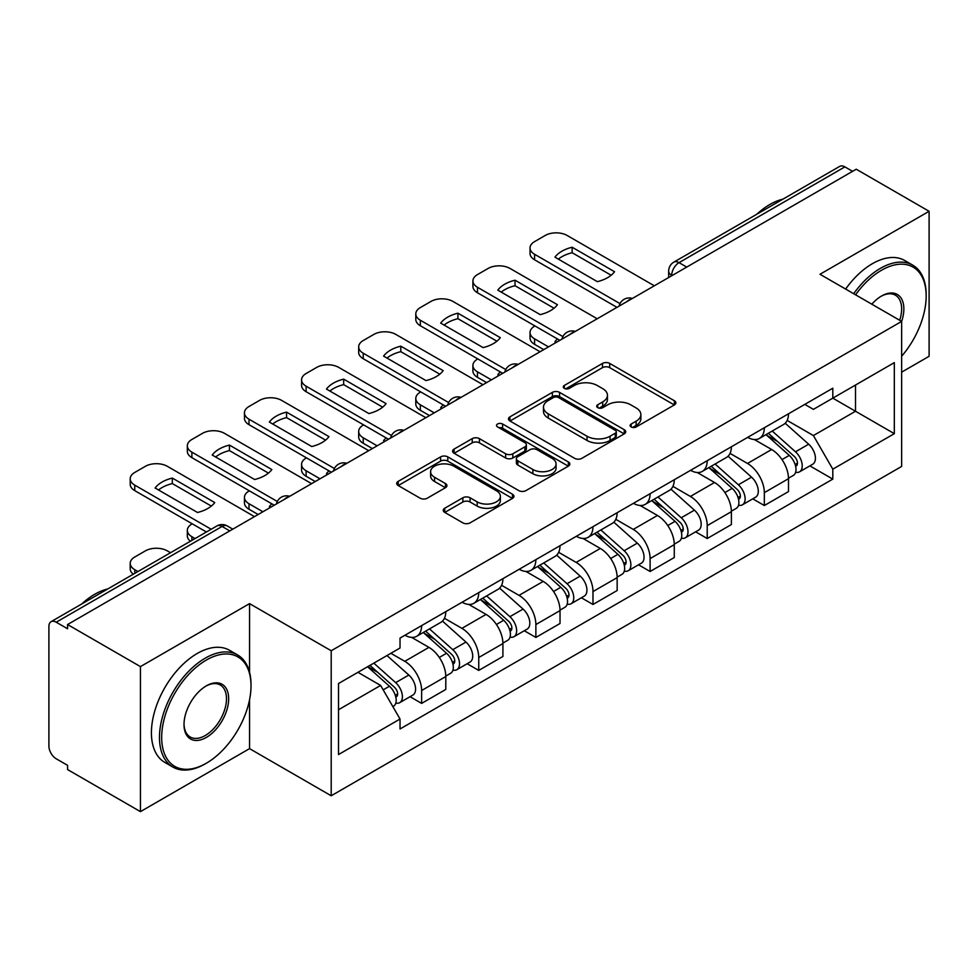 <?xml version="1.0" encoding="UTF-8"?>
<svg xmlns="http://www.w3.org/2000/svg" width="978" height="978" viewBox="0 0 978 978"><rect width="100%" height="100%" fill="white"/><g stroke="black" fill="none" stroke-linecap="round" stroke-linejoin="round"><path stroke-width="1.47" d="M631.165 426.958A3.557 2.054 0 0 0 636.201 426.958L674.38 404.916A5.086 2.934 0 0 0 675.871 402.838A5.086 2.934 0 0 0 674.38 400.76L609.697 363.413A5.086 2.934 0 0 0 602.509 363.413L564.318 385.454A3.557 2.054 0 0 0 563.279 386.909A3.557 2.054 0 0 0 564.318 388.364A3.557 2.054 0 0 0 569.355 388.364L574.294 385.515A16.259 9.389 0 0 1 597.289 385.515L602.68 388.621A16.259 9.389 0 0 1 607.448 395.259A16.259 9.389 0 0 1 602.68 401.897L597.741 404.758A3.557 2.054 0 0 0 596.702 406.212A3.557 2.054 0 0 0 597.741 407.655A3.557 2.054 0 0 0 602.778 407.655L607.717 404.806A16.259 9.389 0 0 1 630.712 404.806L636.103 407.924A16.259 9.389 0 0 1 640.871 414.562A16.259 9.389 0 0 1 636.103 421.2L631.165 424.049A3.557 2.054 0 0 0 630.125 425.503A3.557 2.054 0 0 0 631.165 426.958L631.165 424.049M444.733 508.242A5.086 2.934 0 0 0 443.242 510.32A5.086 2.934 0 0 0 444.733 512.386L462.875 522.875A5.086 2.934 0 0 0 470.063 522.875L512.472 498.389A5.086 2.934 0 0 0 513.963 496.311A5.086 2.934 0 0 0 512.472 494.232L447.79 456.885A5.086 2.934 0 0 0 440.601 456.885L398.193 481.372A5.086 2.934 0 0 0 396.701 483.45A5.086 2.934 0 0 0 398.193 485.516L420.112 498.181A5.086 2.934 0 0 0 427.3 498.181L445.455 487.704A5.086 2.934 0 0 0 446.934 485.626A5.086 2.934 0 0 0 445.455 483.548L434.574 477.276A13.594 7.848 0 0 1 430.601 471.726A13.594 7.848 0 0 1 438.988 464.477A13.594 7.848 0 0 1 453.804 466.176L496.396 490.76A13.594 7.848 0 0 1 500.381 496.311A13.594 7.848 0 0 1 491.983 503.56A13.594 7.848 0 0 1 477.166 501.861L470.063 497.765A5.086 2.934 0 0 0 462.875 497.765L444.733 508.242L444.733 512.386M331.2 650.761L249.549 603.622L140.441 666.605L67.568 624.539L856.239 169.218L929.1 211.285L819.992 274.268L901.643 321.407L331.2 650.761L331.2 795.774L901.643 466.433L901.643 321.407A31.589 18.24 -60 0 0 881.496 296.041L881.496 296.041A31.589 18.24 -60 0 1 881.496 296.041A31.589 18.24 -60 0 0 871.814 304.195M574.648 458.34A5.086 2.934 0 0 0 581.837 458.34L624.245 433.853A5.086 2.934 0 0 0 625.737 431.787A5.086 2.934 0 0 0 624.245 429.709L559.55 392.361A5.086 2.934 0 0 0 552.374 392.361L509.966 416.836A5.086 2.934 0 0 0 508.474 418.914A5.086 2.934 0 0 0 509.966 420.992L574.648 458.34M498.988 427.728A3.557 2.054 0 0 1 502.594 428.23L502.594 424L568.365 461.971A5.086 2.934 0 0 1 569.856 464.049A5.086 2.934 0 0 1 568.365 466.127L525.956 490.601A5.086 2.934 0 0 1 518.768 490.601L454.073 453.254L454.073 449.11A5.086 2.934 0 0 0 452.582 451.176A5.086 2.934 0 0 0 454.073 453.254M454.073 449.11L472.227 438.633A5.086 2.934 0 0 1 479.416 438.633L505.65 453.78A5.086 2.934 0 0 0 512.839 453.78L524.88 446.824A5.086 2.934 0 0 0 526.36 444.745A5.086 2.934 0 0 0 524.88 442.679L497.557 426.909A3.557 2.054 0 0 1 496.518 425.454A3.557 2.054 0 0 1 498.719 423.56A3.557 2.054 0 0 1 502.594 424M140.441 666.605L140.441 811.63L67.568 769.564L67.568 765.334L56.223 758.781A10.355 5.978 -120 0 1 48.9 746.092L48.9 626.446A10.355 5.978 -120 0 1 51.039 621.702L216.908 525.944A10.355 5.978 60 0 1 222.079 526.457L56.223 622.216A10.355 5.978 -120 0 0 51.039 621.702M901.643 372.153L929.1 356.298L929.1 211.285M140.441 811.63L249.549 748.635L331.2 795.774M67.568 624.539L67.568 628.768L56.223 622.216M686.715 267.092L679.025 262.642A10.355 5.978 60 0 0 673.854 262.128L839.711 166.37A10.355 5.978 60 0 1 844.882 166.883L679.025 262.642A10.355 5.978 120 0 0 671.703 275.331L671.703 275.747M852.571 171.321L844.882 166.883M764.331 427.741A23.814 13.753 60 0 1 759.405 438.437L783.574 424.489A23.814 13.753 -120 0 0 788.5 413.792M730.04 453.389L747.498 463.462A23.814 13.753 60 0 1 764.331 492.643L788.5 478.682A23.814 13.753 -120 0 0 771.654 449.513L754.368 439.525M788.5 478.682L788.5 491.579L764.331 505.528L752.754 498.841M759.405 438.437A23.814 13.753 60 0 1 747.681 437.362M764.331 492.643L764.331 505.528M707.216 460.724A23.814 13.753 60 0 1 702.29 471.408L726.446 457.459A23.814 13.753 -120 0 0 731.385 446.763M695.627 531.824L707.216 538.511L731.385 524.563L731.385 511.665A23.814 13.753 -120 0 0 714.539 482.496L697.241 472.508M702.29 471.408A23.814 13.753 60 0 1 690.566 470.332M672.925 486.372L690.382 496.445A23.814 13.753 60 0 1 707.216 525.614L707.216 538.511M650.101 493.694A23.814 13.753 60 0 1 645.174 504.391L669.331 490.43A23.814 13.753 -120 0 0 674.27 479.746M638.512 564.795L650.101 571.482L674.27 557.533L674.27 544.636A23.814 13.753 -120 0 0 657.424 515.467L640.125 505.479M645.174 504.391A23.814 13.753 60 0 1 633.438 503.315M615.81 519.342L633.255 529.416A23.814 13.753 60 0 1 650.101 558.597L650.101 571.482M592.986 526.677A23.814 13.753 60 0 1 588.047 537.362L612.216 523.413A23.814 13.753 -120 0 0 617.142 512.716M581.397 597.778L592.986 604.465L617.155 590.516L617.155 577.619A23.814 13.753 -120 0 0 600.309 548.45L583.01 538.462M588.047 537.362A23.814 13.753 60 0 1 576.323 536.286M558.683 552.326L576.14 562.399A23.814 13.753 60 0 1 592.986 591.568L592.986 604.465M535.871 559.648A23.814 13.753 60 0 1 530.932 570.345L555.101 556.384A23.814 13.753 -120 0 0 560.027 545.7M524.281 630.749L535.871 637.436L560.027 623.487L560.027 610.59A23.814 13.753 -120 0 0 543.193 581.421L525.895 571.433M530.932 570.345A23.814 13.753 60 0 1 519.208 569.269M501.567 585.296L519.025 595.37A23.814 13.753 60 0 1 535.871 624.551L535.871 637.436M478.743 592.631A23.814 13.753 60 0 1 473.817 603.316L497.985 589.367A23.814 13.753 -120 0 0 502.912 578.67M467.166 663.732L478.743 670.419L502.912 656.47L502.912 643.573A23.814 13.753 -120 0 0 486.066 614.404L468.78 604.416M473.817 603.316A23.814 13.753 60 0 1 462.093 602.24M444.452 618.279L461.909 628.353A23.814 13.753 60 0 1 478.743 657.522L478.743 670.419M421.628 625.602A23.814 13.753 60 0 1 416.701 636.299L440.858 622.338A23.814 13.753 -120 0 0 445.797 611.653M410.039 696.703L421.628 703.39L445.797 689.441L445.797 676.544A23.814 13.753 -120 0 0 428.951 647.375L411.652 637.387M416.701 636.299A23.814 13.753 60 0 1 404.978 635.223M390.87 653.292L404.782 661.324A23.814 13.753 60 0 1 421.628 690.505L421.628 703.39M804.796 404.379L813.403 409.354L894.32 362.63L855.505 385.039L855.505 411.249L813.403 435.565L787.156 420.418M338.522 709.735L380.625 685.431L400.026 719.038L338.522 754.551L338.522 683.524L400.026 648.011L400.026 638.072L832.804 388.217L832.804 398.144L894.32 433.657L832.804 469.171L813.403 435.565M894.32 362.63L894.32 433.657M400.026 719.038L400.026 728.977L832.804 479.11L832.804 469.171M249.549 603.622L249.549 672.167M249.549 699.796L249.549 748.635M380.625 685.431L357.924 672.314M809.87 465.87L832.804 479.11M632.583 427.459L636.103 425.43A16.259 9.389 0 0 0 640.871 418.792L640.871 414.562M607.448 395.259L607.448 399.489A16.259 9.389 0 0 1 602.68 406.127L599.159 408.168M674.319 404.953L609.697 367.642A5.086 2.934 0 0 0 602.509 367.642L565.736 388.865M624.184 433.89L559.55 396.591A5.086 2.934 0 0 0 552.374 396.591L510.027 421.029M615.26 433.23A3.557 2.054 0 0 0 616.299 431.787A3.557 2.054 0 0 0 615.26 430.332L558.475 397.545A3.557 2.054 0 0 0 553.45 397.545L548.23 400.552A16.259 9.389 0 0 0 543.475 407.19A16.259 9.389 0 0 0 548.23 413.828L587.044 436.237A16.259 9.389 0 0 0 610.052 436.237L615.26 433.23L615.26 437.459A3.557 2.054 0 0 0 616.299 436.005L616.299 431.787M543.475 407.19L543.475 411.42A16.259 9.389 0 0 0 548.23 418.058L548.23 413.828M615.26 437.459L610.052 440.467A16.259 9.389 0 0 1 587.044 440.467L548.23 418.058M454.147 453.291L472.227 442.851L472.227 438.633M526.36 444.745L526.36 448.975A5.086 2.934 0 0 1 524.88 451.054L512.839 457.997A5.086 2.934 0 0 1 505.65 457.997L479.416 442.851A5.086 2.934 0 0 0 472.227 442.851M502.594 428.23L568.291 466.164M532.876 469.489A13.594 7.848 0 0 0 547.692 471.2A13.594 7.848 0 0 0 556.079 463.939A13.594 7.848 0 0 0 552.093 458.389L537.093 449.733A5.086 2.934 0 0 0 529.905 449.733L517.863 456.677A5.086 2.934 0 0 0 516.384 458.755A5.086 2.934 0 0 0 517.863 460.834L532.876 469.489L532.876 473.719A13.594 7.848 0 0 0 547.692 475.418A13.594 7.848 0 0 0 556.079 468.169L556.079 463.939M516.384 458.755L516.384 462.985A5.086 2.934 0 0 0 517.863 465.063L517.863 460.834M532.876 473.719L517.863 465.063M500.381 496.311L500.381 500.54A13.594 7.848 0 0 1 491.983 507.79A13.594 7.848 0 0 1 477.166 506.091L470.063 501.995A5.086 2.934 0 0 0 462.875 501.995L444.794 512.435M430.601 471.726L430.601 475.956A13.594 7.848 0 0 0 434.574 481.506L434.574 477.276M445.381 487.741L434.574 481.506M512.411 498.425L447.79 461.115A5.086 2.934 0 0 0 440.601 461.115L398.254 485.565M765.994 434.635L789.258 455.406A12.946 7.469 60 0 1 793.329 475.418L788.5 478.205M556.189 342.447L554.942 341.725A32.36 18.68 -0 0 1 557.46 338.95M766.605 435.186L777.559 441.506M534.954 325.955L534.587 326.175A15.538 8.973 -0 0 0 530.039 332.508A15.538 8.973 -0 0 0 534.587 338.853L548.499 346.884M768.341 433.278L794.234 456.384A6.21 3.582 60 0 1 796.19 465.993A6.21 3.582 60 0 1 795.615 466.225M772.217 431.041L795.493 451.812A12.946 7.469 60 0 1 799.552 471.824A12.946 7.469 60 0 1 795.64 472.24M785.187 423.242L808.672 444.195A12.946 7.469 60 0 1 812.73 464.22L799.552 471.824M543.731 349.635L534.587 344.354A15.538 8.973 180 0 1 530.039 338.009L530.039 332.508M611.152 275.246L572.142 252.727A32.36 18.68 180 0 0 558.34 259.133M616.971 307.361L534.587 259.793A15.538 8.973 180 0 1 530.039 253.449L530.039 247.96A15.538 8.973 -0 0 0 534.587 254.292L534.587 259.793M572.142 247.238A32.36 18.68 180 0 0 554.942 257.165L597.35 281.652A32.36 18.68 180 0 0 614.551 271.713L572.142 247.238L572.142 252.727M654.306 285.796L567.167 235.478A15.538 8.973 -0 0 0 545.198 235.478L534.587 241.615A15.538 8.973 -0 0 0 530.039 247.96M620.003 303.608L534.587 254.292M708.867 467.606L732.143 488.377A12.946 7.469 60 0 1 736.214 508.389L731.385 511.188M499.073 375.418L497.814 374.708A32.36 18.68 -0 0 1 500.345 371.933M709.49 468.156L720.444 474.489M477.839 358.938L477.472 359.146A15.538 8.973 -0 0 0 472.912 365.491A15.538 8.973 -0 0 0 477.472 371.836L491.384 379.867M711.214 466.249L737.119 489.367A6.21 3.582 60 0 1 739.062 498.976A6.21 3.582 60 0 1 738.5 499.196M715.101 464.012L738.366 484.782A12.946 7.469 60 0 1 742.436 504.807A12.946 7.469 60 0 1 738.524 505.223M728.072 456.225L751.556 477.178A12.946 7.469 60 0 1 755.615 497.191L742.436 504.807M486.616 382.606L477.472 377.325A15.538 8.973 180 0 1 472.912 370.98L472.912 365.491M651.751 500.589L675.028 521.36A12.946 7.469 60 0 1 679.087 541.372L674.258 544.159M441.946 408.401L440.699 407.679A32.36 18.68 -0 0 1 443.23 404.904M652.375 501.139L663.328 507.46M420.711 391.909L420.344 392.129A15.538 8.973 -0 0 0 415.797 398.462A15.538 8.973 -0 0 0 420.344 404.806L434.256 412.838M654.099 499.232L680.003 522.338A6.21 3.582 60 0 1 681.947 531.946A6.21 3.582 60 0 1 681.385 532.179M657.974 496.995L681.25 517.765A12.946 7.469 60 0 1 685.321 537.778A12.946 7.469 60 0 1 681.409 538.193M670.957 489.196L694.429 510.149A12.946 7.469 60 0 1 698.5 530.174L685.321 537.778M429.501 415.589L420.344 410.308A15.538 8.973 180 0 1 415.797 403.963L415.797 398.462M554.025 308.229L515.027 285.71A32.36 18.68 180 0 0 501.225 292.116M559.844 340.332L477.472 292.764A15.538 8.973 180 0 1 472.912 286.432L472.912 280.93A15.538 8.973 -0 0 0 477.472 287.275L477.472 292.764M515.027 280.209A32.36 18.68 180 0 0 497.814 290.148L540.223 314.635A32.36 18.68 180 0 0 557.436 304.696L515.027 280.209L515.027 285.71M597.191 318.767L510.051 268.461A15.538 8.973 -0 0 0 488.083 268.461L477.472 274.586A15.538 8.973 -0 0 0 472.912 280.93M562.888 336.591L477.472 287.275M496.91 341.2L457.912 318.681A32.36 18.68 180 0 0 444.11 325.087M502.729 373.315L420.344 325.747A15.538 8.973 180 0 1 415.797 319.403L415.797 313.914A15.538 8.973 -0 0 0 420.344 320.246L420.344 325.747M457.912 313.192A32.36 18.68 180 0 0 440.699 323.119L483.108 347.606A32.36 18.68 180 0 0 500.32 337.667L457.912 313.192L457.912 318.681M540.076 351.75L452.936 301.432A15.538 8.973 -0 0 0 430.968 301.432L420.344 307.569A15.538 8.973 -0 0 0 415.797 313.914M505.76 369.562L420.344 320.246M901.643 356.249A63.167 36.467 120 0 0 926.166 296.053A63.167 36.467 120 0 0 881.496 270.258A63.167 36.467 120 0 0 855.567 294.818M853.684 293.73A64.719 37.372 -60 0 1 880.408 268.351A64.719 37.372 -60 0 1 912.767 265.148A64.719 37.372 -60 0 1 926.166 294.781L926.166 296.053M899.699 320.295A30.037 17.335 120 0 0 895.42 295.197A30.037 17.335 120 0 0 880.946 296.371M756.752 214.268A64.719 37.372 -60 0 1 769.833 204.512A64.719 37.372 -60 0 1 782.913 199.17M845.628 289.072A64.719 37.372 -60 0 1 872.352 263.705A64.719 37.372 -60 0 1 904.711 260.503L912.767 265.148M206.346 660.052A63.167 36.467 120 0 0 161.676 737.424A63.167 36.467 120 0 0 206.346 763.219L205.246 763.855A64.719 37.372 -60 0 1 172.874 767.058A64.719 37.372 -60 0 1 162.959 715.187A64.719 37.372 -60 0 1 205.246 658.157A64.719 37.372 -60 0 1 237.605 654.954A64.719 37.372 -60 0 1 251.004 684.576L251.004 685.847A63.167 36.467 120 0 0 206.346 660.052M206.334 685.847L206.346 685.847A31.589 18.24 -60 0 1 228.669 698.744A31.589 18.24 -60 0 1 206.346 737.424A31.589 18.24 -60 0 1 184.011 724.527A31.589 18.24 -60 0 1 206.346 685.847L206.346 685.847M184.011 723.891A30.037 17.335 120 0 0 190.221 737.009A30.037 17.335 120 0 0 205.246 735.529A30.037 17.335 120 0 0 224.867 709.062A30.037 17.335 120 0 0 220.258 684.991A30.037 17.335 120 0 0 205.783 686.177M81.59 604.074A64.719 37.372 -60 0 1 94.67 594.318A64.719 37.372 -60 0 1 107.751 588.964M172.874 767.058L164.83 762.412A64.719 37.372 -60 0 1 154.903 710.541A64.719 37.372 -60 0 1 197.189 653.5A64.719 37.372 -60 0 1 229.549 650.297L237.605 654.954M205.246 763.855L206.346 763.219A63.167 36.467 120 0 0 251.004 685.847M594.636 533.56L617.913 554.33A12.946 7.469 60 0 1 621.971 574.343L617.142 577.142M384.831 441.371L383.584 440.65A32.36 18.68 -0 0 1 386.102 437.887M595.247 534.11L606.213 540.443M363.596 424.892L363.229 425.1A15.538 8.973 -0 0 0 358.681 431.445A15.538 8.973 -0 0 0 363.229 437.789L377.141 445.821M596.983 532.203L622.876 555.321A6.21 3.582 60 0 1 624.832 564.929A6.21 3.582 60 0 1 624.27 565.15M600.859 529.966L624.135 550.736A12.946 7.469 60 0 1 628.194 570.749A12.946 7.469 60 0 1 624.294 571.164M613.842 522.179L637.314 543.132A12.946 7.469 60 0 1 641.385 563.145L628.194 570.749M372.386 448.56L363.229 443.279A15.538 8.973 180 0 1 358.681 436.934L358.681 431.445M537.521 566.543L560.797 587.313A12.946 7.469 60 0 1 564.856 607.326L560.027 610.113M327.716 474.354L326.469 473.633A32.36 18.68 -0 0 1 328.987 470.858M538.132 567.093L549.086 573.414M306.481 457.863L306.114 458.083A15.538 8.973 -0 0 0 301.566 464.416A15.538 8.973 -0 0 0 306.114 470.76L320.026 478.792M539.868 565.186L565.761 588.291A6.21 3.582 60 0 1 567.717 597.9A6.21 3.582 60 0 1 567.142 598.133M543.744 562.949L567.02 583.719A12.946 7.469 60 0 1 571.079 603.732A12.946 7.469 60 0 1 567.167 604.147M556.714 555.149L580.198 576.103A12.946 7.469 60 0 1 584.257 596.115L571.079 603.732M315.271 481.543L306.114 476.262A15.538 8.973 180 0 1 301.566 469.917L301.566 464.416M480.406 599.514L503.67 620.284A12.946 7.469 60 0 1 507.741 640.297L502.912 643.084M270.6 507.325L269.353 506.604A32.36 18.68 -0 0 1 271.872 503.841M481.017 600.064L491.971 606.397M249.366 490.846L248.999 491.054A15.538 8.973 -0 0 0 244.451 497.399A15.538 8.973 -0 0 0 248.999 503.731L262.911 511.775M482.753 598.157L508.646 621.274A6.21 3.582 60 0 1 510.602 630.883A6.21 3.582 60 0 1 510.027 631.103M486.628 595.92L509.905 616.69A12.946 7.469 60 0 1 513.963 636.702A12.946 7.469 60 0 1 510.051 637.118M499.599 588.133L523.083 609.086A12.946 7.469 60 0 1 527.142 629.098L513.963 636.702M258.143 514.514L248.999 509.232A15.538 8.973 180 0 1 244.451 502.888L244.451 497.399M439.794 374.183L400.797 351.664A32.36 18.68 180 0 0 386.995 358.07M445.613 406.286L363.229 358.718A15.538 8.973 180 0 1 358.681 352.386L358.681 346.884A15.538 8.973 -0 0 0 363.229 353.229L363.229 358.718M400.797 346.163A32.36 18.68 180 0 0 383.584 356.102L425.992 380.589A32.36 18.68 180 0 0 443.205 370.65L400.797 346.163L400.797 351.664M482.961 384.721L395.821 334.415A15.538 8.973 -0 0 0 373.853 334.415L363.229 340.54A15.538 8.973 -0 0 0 358.681 346.884M448.645 402.545L363.229 353.229M382.679 407.154L343.669 384.635A32.36 18.68 180 0 0 329.867 391.041M388.498 439.256L306.114 391.701A15.538 8.973 180 0 1 301.566 385.356L301.566 379.867A15.538 8.973 -0 0 0 306.114 386.2L306.114 391.701M343.669 379.146A32.36 18.68 180 0 0 326.469 389.073L368.877 413.56A32.36 18.68 180 0 0 386.078 403.621L343.669 379.146L343.669 384.635M425.846 417.704L338.694 367.386A15.538 8.973 -0 0 0 316.725 367.386L306.114 373.523A15.538 8.973 -0 0 0 301.566 379.867M391.53 435.516L306.114 386.2M325.564 440.137L286.554 417.618A32.36 18.68 180 0 0 272.752 424.024M331.371 472.24L248.999 424.672A15.538 8.973 180 0 1 244.451 418.339L244.451 412.838A15.538 8.973 -0 0 0 248.999 419.183L248.999 424.672M286.554 412.117A32.36 18.68 180 0 0 269.353 422.056L311.762 446.543A32.36 18.68 180 0 0 328.963 436.604L286.554 412.117L286.554 417.618M368.718 450.675L281.578 400.369A15.538 8.973 -0 0 0 259.61 400.369L248.999 406.493A15.538 8.973 -0 0 0 244.451 412.838M334.415 468.499L248.999 419.183M423.278 632.497L446.555 653.255A12.946 7.469 60 0 1 450.626 673.28L445.785 676.067M423.902 633.047L434.855 639.367M192.25 523.817L191.884 524.025A15.538 8.973 -0 0 0 187.324 530.369A15.538 8.973 -0 0 0 191.884 536.714L195.062 538.56M425.626 631.14L451.53 654.245A6.21 3.582 60 0 1 453.474 663.854A6.21 3.582 60 0 1 452.912 664.074M429.501 628.903L452.777 649.673A12.946 7.469 60 0 1 456.848 669.685A12.946 7.469 60 0 1 452.936 670.101M442.484 621.103L465.968 642.057A12.946 7.469 60 0 1 470.027 662.069L456.848 669.685M190.417 541.237A15.538 8.973 180 0 1 187.324 535.871L187.324 530.369M268.437 473.107L229.439 450.589A32.36 18.68 180 0 0 215.637 456.995M274.256 505.21L191.884 457.655A15.538 8.973 180 0 1 187.324 451.31L187.324 445.821A15.538 8.973 -0 0 0 191.884 452.154L191.884 457.655M229.439 445.088A32.36 18.68 180 0 0 212.226 455.027L254.635 479.513A32.36 18.68 180 0 0 271.847 469.574L229.439 445.088L229.439 450.589M311.603 483.658L224.463 433.34A15.538 8.973 -0 0 0 202.495 433.34L191.884 439.477A15.538 8.973 -0 0 0 187.324 445.821M277.3 501.469L191.884 452.154M367.581 666.739L389.44 686.238A12.946 7.469 60 0 1 393.498 706.25L392.863 706.629M367.801 666.617L377.74 672.338M170.539 552.717L167.348 550.883A15.538 8.973 -0 0 0 145.38 550.883L134.756 557.008A15.538 8.973 -0 0 0 130.208 563.352A15.538 8.973 -0 0 0 134.756 569.685L137.947 571.531M369.941 665.382L394.415 687.228A6.21 3.582 60 0 1 396.359 696.837A6.21 3.582 60 0 1 395.797 697.057M373.816 663.145L395.662 682.644A12.946 7.469 60 0 1 399.721 702.656A12.946 7.469 60 0 1 395.821 703.072M386.995 655.541L408.841 675.04A12.946 7.469 60 0 1 412.912 695.052L399.721 702.656M133.301 574.22A15.538 8.973 180 0 1 130.208 568.841L130.208 563.352M211.321 506.091L172.324 483.572A32.36 18.68 180 0 0 158.522 489.978M206.419 532.008L134.756 490.626A15.538 8.973 180 0 1 130.208 484.293L130.208 478.792A15.538 8.973 -0 0 0 134.756 485.137L134.756 490.626M172.324 478.071A32.36 18.68 180 0 0 155.111 488.01L197.519 512.484A32.36 18.68 180 0 0 214.732 502.558L172.324 478.071L172.324 483.572M254.488 516.629L167.348 466.323A15.538 8.973 -0 0 0 145.38 466.323L134.756 472.447A15.538 8.973 -0 0 0 130.208 478.792M211.175 529.257L134.756 485.137M672.069 275.539L671.703 275.331A10.355 5.978 0 0 1 668.671 271.102L668.671 277.507M478.743 657.522L502.912 643.573M535.871 624.551L560.027 610.59M592.986 591.568L617.155 577.619M650.101 558.597L674.27 544.636M707.216 525.614L731.385 511.665M421.628 690.505L445.797 676.544M404.782 661.324L428.951 647.375M461.909 628.353L486.066 614.404M519.025 595.37L543.193 581.421M576.14 562.399L600.309 548.45M633.255 529.416L657.424 515.467M690.382 496.445L714.539 482.496M747.498 463.462L771.654 449.513M631.519 298.95A10.355 5.978 120 0 0 626.947 301.591M574.404 331.933A10.355 5.978 120 0 0 569.832 334.574M517.276 364.904A10.355 5.978 120 0 0 512.704 367.545M460.161 397.887A10.355 5.978 120 0 0 455.589 400.528M403.046 430.858A10.355 5.978 120 0 0 398.474 433.498M345.931 463.841A10.355 5.978 120 0 0 341.359 466.482M288.816 496.812A10.355 5.978 120 0 0 284.243 499.452M229.769 530.895L222.079 526.457A10.355 5.978 120 0 1 227.263 525.944A10.355 10.355 0 0 0 216.908 525.944M636.103 425.43L636.103 421.2M597.741 407.655L597.741 404.758M602.68 406.127L602.68 401.897M564.318 388.364L564.318 385.454M602.509 367.642L602.509 363.413M609.697 367.642L609.697 363.413M674.38 404.916L674.38 400.76M509.966 420.992L509.966 416.836M552.374 396.591L552.374 392.361M559.55 396.591L559.55 392.361M624.245 433.853L624.245 429.709M587.044 440.467L587.044 436.237M610.052 440.467L610.052 436.237M479.416 442.851L479.416 438.633M505.65 457.997L505.65 453.78M512.839 457.997L512.839 453.78M524.88 451.054L524.88 446.824M568.365 466.127L568.365 461.971M462.875 501.995L462.875 497.765M470.063 501.995L470.063 497.765M477.166 506.091L477.166 501.861M445.455 487.704L445.455 483.548M398.193 485.516L398.193 481.372M440.601 461.115L440.601 456.885M447.79 461.115L447.79 456.885M512.472 498.389L512.472 494.232M789.258 455.406L782.009 459.587M797.473 463.156L795.138 464.501M808.672 444.195L795.493 451.812M534.587 344.354L534.587 338.853M732.143 488.377L724.894 492.57M740.358 496.127L738.023 497.472M751.556 477.178L738.366 484.782M477.472 377.325L477.472 371.836M675.028 521.36L667.766 525.541M683.243 529.098L680.908 530.455M694.429 510.149L681.25 517.765M420.344 410.308L420.344 404.806M617.913 554.33L610.651 558.524M626.116 562.081L623.781 563.426M637.314 543.132L624.135 550.736M363.229 443.279L363.229 437.789M560.797 587.313L553.536 591.494M569 595.052L566.665 596.409M580.198 576.103L567.02 583.719M306.114 476.262L306.114 470.76M503.67 620.284L496.421 624.477M511.885 628.035L509.55 629.38M523.083 609.086L509.905 616.69M248.999 509.232L248.999 503.731M446.555 653.255L439.305 657.448M454.77 661.006L452.435 662.363M465.968 642.057L452.777 649.673M191.884 540.394L191.884 536.714M389.44 686.238L383.18 689.857M397.643 693.989L395.32 695.334M408.841 675.04L395.662 682.644M134.756 573.377L134.756 569.685M632.399 298.449A10.355 10.355 0 0 0 619.111 306.114M575.284 331.42A10.355 10.355 0 0 0 561.995 339.097M518.157 364.403A10.355 10.355 0 0 0 504.868 372.068M461.041 397.374A10.355 10.355 0 0 0 447.753 405.051M403.926 430.357A10.355 10.355 0 0 0 390.638 438.022M346.811 463.327A10.355 10.355 0 0 0 333.522 471.005M289.696 496.311A10.355 10.355 0 0 0 276.407 503.976M232.801 529.147L227.263 525.944M673.854 262.128A10.355 10.355 0 0 0 668.671 271.102"/></g></svg>
